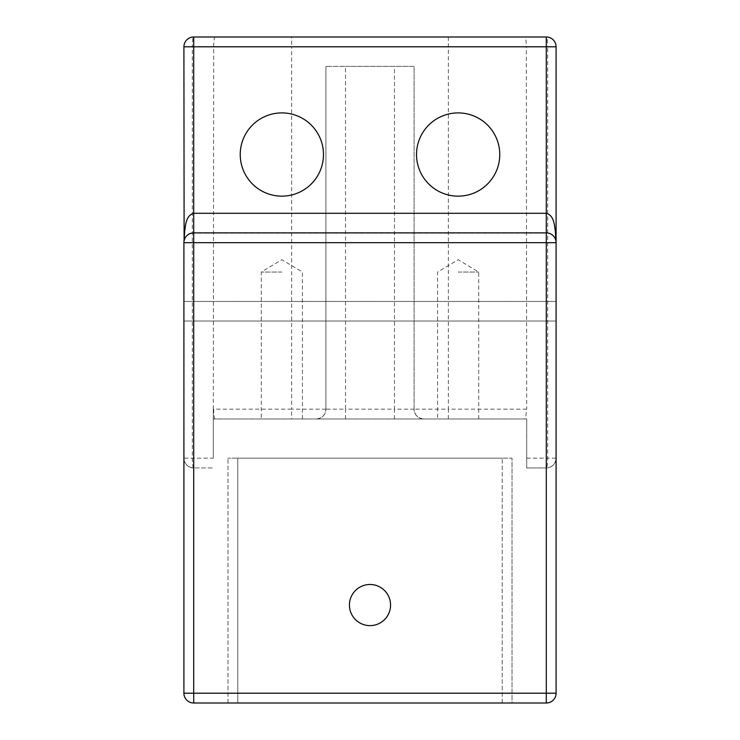 <?xml version="1.0" encoding="UTF-8"?>
<svg xmlns="http://www.w3.org/2000/svg" width="740" height="740" viewBox="0 0 740 740"><rect width="100%" height="100%" fill="white"/><g stroke="black" fill="none" stroke-linecap="round" stroke-linejoin="round"><path stroke-width="0.56" stroke-dasharray="3.7 2.78" d="M237.781 703L512.015 703L512.015 458.143L502.22 458.143L512.015 458.143L512.015 703L227.985 703L237.781 703L237.781 458.143L502.22 458.143L227.985 458.143L237.781 458.143L237.781 703M213.296 458.143L213.296 418.97L213.296 458.143L183.909 458.143L183.909 693.204A9.796 9.796 0 0 0 193.704 703L546.296 703A9.796 9.796 0 0 0 556.091 693.204L556.091 46.796A9.796 9.796 0 0 0 546.296 37A9.796 9.796 0 0 1 556.091 46.796A9.796 9.796 0 0 0 546.296 37A9.796 9.796 0 0 1 556.091 46.796L547.683 46.796L547.683 458.143L556.091 458.143C555.5 464.082 552.234 467.347 546.296 467.939L546.296 693.204L556.091 693.204A9.796 9.796 0 0 1 546.296 703L546.296 693.204L193.704 693.204L193.704 703A9.796 9.796 0 0 1 183.909 693.204L193.704 693.204L193.704 467.939L213.296 467.939L193.704 467.939C187.766 467.347 184.501 464.082 183.909 458.143L183.909 46.796A9.796 9.796 0 0 1 193.704 37L546.296 37A9.796 1.388 -90 0 1 547.683 46.796L526.316 46.796L526.704 409.174M349.428 605.061A20.572 20.572 0 0 1 380.286 587.245A20.572 20.572 0 0 1 380.286 622.867A20.572 20.572 0 0 1 349.428 605.061M227.985 703L227.985 458.143L227.985 703M316.128 418.97L526.704 418.97L526.704 467.939L546.296 467.939L526.704 467.939L526.704 418.97L213.296 418.97L213.296 409.174L213.296 418.97L316.128 418.97C322.067 418.378 325.332 415.112 325.924 409.174A9.796 9.796 0 0 1 316.128 418.97A9.796 9.796 0 0 0 325.924 409.174L325.924 66.378L325.924 409.174L291.643 409.174L291.643 46.796L526.316 46.796A9.796 1.388 -90 0 0 524.928 37L193.704 37A9.796 9.796 0 0 0 183.909 46.796A9.796 9.796 0 0 1 193.704 37L524.928 37M183.909 321.031L556.091 321.031L183.909 321.031M416.518 154.531A41.625 41.625 0 0 1 478.956 118.483A41.625 41.625 0 0 1 478.956 190.578A41.625 41.625 0 0 1 416.518 154.531M240.232 154.531A41.625 41.625 0 0 1 302.669 118.483A41.625 41.625 0 0 1 302.669 190.578A41.625 41.625 0 0 1 240.232 154.531M184.112 240.704L184.343 239.788M185.315 237.632L185.694 237.05M186.249 236.328L187.072 235.468M188.284 234.515L189.893 233.655M191.66 233.1L548.34 233.1M550.107 233.655L551.716 234.515M552.928 235.468L553.751 236.328M554.306 237.05L554.686 237.632M555.657 239.788L555.888 240.704M183.909 458.143A9.796 9.796 0 0 0 193.704 467.939A9.796 9.796 0 0 1 183.909 458.143M458.143 418.97L478.715 418.97L458.143 418.97M281.857 418.97L261.285 418.97L281.857 418.97M556.091 458.143A9.796 9.796 0 0 1 546.296 467.939A9.796 9.796 0 0 0 556.091 458.143M423.872 418.97A9.796 9.796 0 0 1 414.076 409.174A9.796 9.796 0 0 0 423.872 418.97C417.934 418.378 414.668 415.112 414.076 409.174L414.076 66.378L325.924 66.378L345.515 66.378L345.515 409.174L325.924 409.174M458.143 272.061L478.715 272.061L458.143 272.061M281.857 272.061L261.285 272.061L281.857 272.061M448.357 418.97L448.357 409.174L414.076 409.174L414.076 66.378L345.515 66.378M502.22 703L502.22 458.143L502.22 703M193.704 467.939A9.796 1.388 -90 0 1 192.317 458.143L192.317 46.796L183.909 46.796A9.796 9.796 0 0 1 193.704 37A9.796 1.388 -90 0 0 192.317 46.796L291.643 46.796L291.643 37M183.909 301.439L556.091 301.439L183.909 301.439M213.296 409.174L213.684 46.796A9.796 1.388 -90 0 1 215.072 37M526.704 458.143L547.683 458.143A9.796 1.388 -90 0 1 546.296 467.939M215.072 418.97A9.796 1.388 -90 0 1 213.684 409.174L291.643 409.174L291.643 418.97M448.357 37L448.357 409.174L526.316 409.174A9.796 1.388 -90 0 1 524.928 418.97M345.515 418.97L345.515 409.174L394.485 409.174L394.485 66.378M394.485 418.97L394.485 409.174L414.076 409.174M478.715 418.97L478.715 272.061L458.143 259.703L437.581 272.061L437.581 418.97M302.42 418.97L302.42 272.061L281.857 259.703L261.285 272.061L261.285 418.97"/><path stroke-width="1.11" d="M183.909 242.674A9.796 9.796 0 0 1 193.704 232.878L193.704 242.674L183.909 242.674A9.796 9.796 0 0 1 193.704 232.878L193.704 213.296C185.019 215.627 185.601 227.929 184.713 230.649L183.909 242.674L183.909 693.204L193.704 693.204L193.704 703A9.796 9.796 0 0 1 183.909 693.204A9.796 9.796 0 0 0 193.704 703L546.296 703A9.796 9.796 0 0 0 556.091 693.204L556.091 242.674A9.796 9.796 0 0 0 546.296 232.878L546.296 242.674L193.704 242.674L193.704 693.204L546.296 693.204L546.296 703A9.796 9.796 0 0 0 556.091 693.204L546.296 693.204L546.296 242.674L556.091 242.674A9.796 9.796 0 0 0 546.296 232.878L546.296 213.296C554.982 215.627 554.399 227.929 555.287 230.649L556.091 242.674L556.091 46.796A9.796 9.796 0 0 0 546.296 37A9.796 9.796 0 0 1 556.091 46.796L546.296 46.796L546.296 213.296L193.704 213.296L193.704 46.796L183.909 46.796A9.796 9.796 0 0 1 193.704 37L546.296 37L546.296 46.796L193.704 46.796L193.704 37A9.796 9.796 0 0 0 183.909 46.796L184.112 240.704M349.428 605.061A20.572 20.572 0 0 0 380.286 622.867A20.572 20.572 0 0 0 380.286 587.245A20.572 20.572 0 0 0 349.428 605.061M184.343 239.788L184.861 238.465M185.046 238.104L185.315 237.632M185.694 237.05L186.249 236.328M187.072 235.468L188.284 234.515M189.893 233.655L191.66 233.1M193.704 232.878L546.296 232.878M548.34 233.1L550.107 233.655M551.716 234.515L552.928 235.468M553.751 236.328L554.306 237.05M554.686 237.632L554.954 238.104M555.139 238.465L555.657 239.788M555.888 240.704L556.091 242.674M416.518 154.531A41.625 41.625 0 0 0 478.956 190.578A41.625 41.625 0 0 0 478.956 118.483A41.625 41.625 0 0 0 416.518 154.531M240.232 154.531A41.625 41.625 0 0 0 302.669 190.578A41.625 41.625 0 0 0 302.669 118.483A41.625 41.625 0 0 0 240.232 154.531"/></g></svg>
